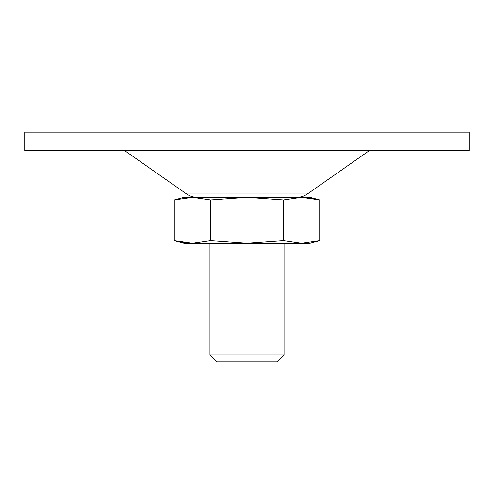 <?xml version="1.0" encoding="UTF-8"?>
<svg xmlns="http://www.w3.org/2000/svg" width="494" height="494" viewBox="0 0 494 494"><rect width="100%" height="100%" fill="white"/><g stroke="black" fill="none" stroke-linecap="round" stroke-linejoin="round"><path stroke-width="0.74" d="M210.635 240.683L210.635 199.965L192.456 197.353L174.271 199.965L174.271 240.683L192.456 243.295L210.635 240.683L247 243.295L283.365 240.683L301.544 243.295L309.985 243.295L319.729 240.683L301.544 243.295L319.729 240.683L319.729 199.965L301.544 197.353L309.985 197.353L319.729 199.965L308.818 197.804M210.635 199.965L247 197.353L283.365 199.965L283.365 240.683M24.7 150.67L469.3 150.67L469.3 132.145L24.7 132.145L24.7 150.67M197.267 197.353C193.382 197.328 189.838 196.211 186.639 194.006L124.735 150.67M192.456 197.353L174.271 199.965L184.015 197.353L301.544 197.353L283.365 199.965M216.767 361.855L277.233 361.855L284.05 355.038L209.95 355.038L216.767 361.855M209.95 243.295L209.95 355.038M185.182 242.844L174.271 240.683L184.015 243.295L301.544 243.295M186.639 194.006L307.361 194.006L369.265 150.67M307.361 194.006C304.162 196.211 300.618 197.328 296.733 197.353M284.05 243.295L284.05 355.038"/></g></svg>
